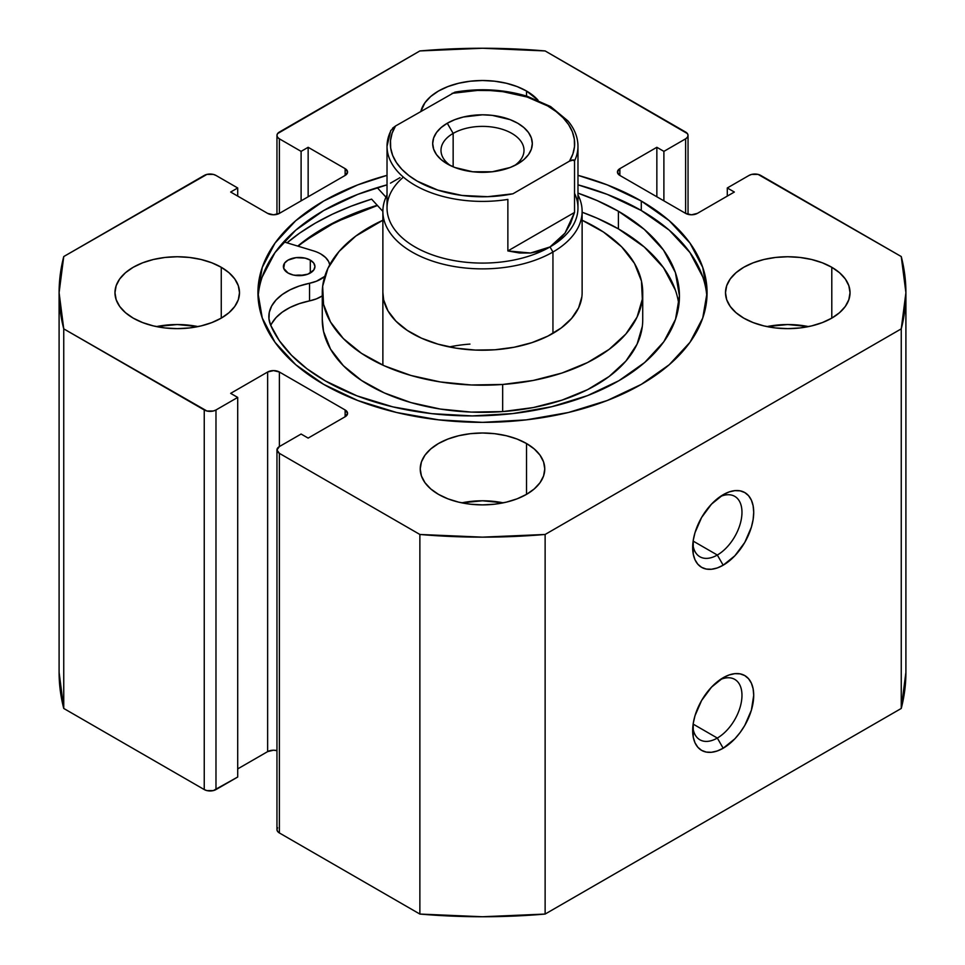 <?xml version="1.0" encoding="UTF-8"?>
<svg xmlns="http://www.w3.org/2000/svg" width="965" height="965" viewBox="0 0 965 965"><rect width="100%" height="100%" fill="white"/><g stroke="black" fill="none" stroke-linecap="round" stroke-linejoin="round"><path stroke-width="1.45" d="M717.321 738.056A34.873 20.132 120 0 0 741.928 696.971A34.873 20.132 120 0 0 720.095 679.686A34.873 20.132 -60 0 1 734.751 679.384A34.873 20.132 -60 0 1 740.095 707.321A34.873 20.132 -60 0 1 717.321 738.056L693.135 724.088L717.321 738.056A34.873 20.132 -60 0 1 699.878 739.781A34.873 20.132 -60 0 1 692.822 726.934A34.873 20.132 120 0 0 717.321 738.056L723.183 748.225L717.321 738.056M723.183 677.72A43.172 24.921 -60 0 1 753.713 695.343A43.172 24.921 -60 0 1 723.183 748.225L734.872 738.792L740.143 732.483L744.775 725.439L751.385 710.18L753.713 695.343L753.122 688.805L751.385 683.196L748.563 678.733L744.775 675.584L740.143 673.872L734.872 673.654L729.142 674.957L723.183 677.72L711.507 687.152L701.603 700.506L694.981 715.765L693.244 723.376L693.244 737.127L694.981 742.736L697.804 747.212L701.603 750.36L706.223 752.073L711.507 752.278L717.236 750.975L723.183 748.225A43.172 24.921 -60 0 1 692.665 730.589A43.172 24.921 -60 0 1 723.183 677.72L723.183 677.72M717.321 555.032A34.873 20.132 120 0 0 741.928 513.959A34.873 20.132 120 0 0 720.095 496.661A34.873 20.132 -60 0 1 734.751 496.36A34.873 20.132 -60 0 1 740.095 524.297A34.873 20.132 -60 0 1 717.321 555.032L693.135 541.076L717.321 555.032A34.873 20.132 -60 0 1 699.878 556.757A34.873 20.132 -60 0 1 692.822 543.91A34.873 20.132 120 0 0 717.321 555.032L723.183 565.201L717.321 555.032M723.183 494.695A43.172 24.921 -60 0 1 753.713 512.319A43.172 24.921 -60 0 1 723.183 565.201L734.872 555.768L744.775 542.414L751.385 527.155L753.122 519.544L753.713 512.319L753.122 505.781L751.385 500.172L748.563 495.708L744.775 492.56L740.143 490.847L734.872 490.642L729.142 491.933L723.183 494.695L711.507 504.128L701.603 517.481L694.981 532.74L693.244 540.352L693.244 554.115L694.981 559.724L697.804 564.187L701.603 567.336L706.223 569.048L711.507 569.254L717.236 567.963L723.183 565.201A43.172 24.921 -60 0 1 692.665 547.577A43.172 24.921 -60 0 1 723.183 494.695L723.183 494.695M641.291 201.022A224.568 129.66 180 0 1 707.068 292.697A224.568 129.66 180 0 1 568.433 412.489A224.568 129.66 180 0 1 323.709 384.384L357.738 400.499L396.567 412.489L438.689 419.859L482.5 422.356L526.311 419.859L568.433 412.489L607.262 400.499L641.291 384.384L669.227 364.734L689.975 342.322L702.749 317.992L707.068 292.697L702.749 267.401L689.975 243.084L669.227 220.671L641.291 201.022L607.262 184.894L577.975 175.341A224.568 129.66 180 0 1 641.291 201.022L641.291 210.515L641.291 201.022M706.923 297.449A224.568 129.66 0 0 0 641.291 210.515A224.568 129.66 0 0 0 577.975 184.834L607.262 194.387L641.291 210.515L669.227 230.153L689.975 252.577L702.749 276.895M197.994 326.592A62.267 35.946 0 0 0 156.487 326.592L177.234 324.542L197.994 326.592M221.262 267.281L221.262 318.124L229.007 312.672L234.76 306.46L238.307 299.717L239.501 292.697L238.307 285.688L234.76 278.945L229.007 272.733L221.262 267.281L211.83 262.806L201.07 259.488L189.381 257.438L177.234 256.75L165.087 257.438L153.411 259.488L142.651 262.806L133.206 267.281L125.462 272.733L119.708 278.945L116.174 285.688L114.968 292.697A62.267 35.946 180 0 1 153.411 259.488A62.267 35.946 180 0 1 221.262 267.281A62.267 35.946 180 0 1 239.501 292.697A62.267 35.946 180 0 1 201.07 325.917A62.267 35.946 180 0 1 133.206 318.124A62.267 35.946 180 0 1 114.968 292.697L116.174 299.717L119.708 306.46L125.462 312.672L133.206 318.124L142.651 322.587L153.411 325.917L165.087 327.955L177.234 328.643L189.381 327.955L201.07 325.917L211.83 322.587L221.262 318.124L221.262 267.281M526.528 91.036L526.528 96.066L526.528 91.036L517.095 86.573L506.323 83.243L494.647 81.205L482.5 80.505L470.353 81.205L458.677 83.243L447.905 86.573L438.472 91.036L430.728 96.488L424.974 102.7L420.861 111.373A62.267 35.946 180 0 1 462.814 82.351A62.267 35.946 180 0 1 526.528 91.036A62.267 35.946 180 0 1 538.048 100.215L526.528 91.036M503.248 502.837A62.267 35.946 0 0 0 461.753 502.837L482.5 500.775L503.248 502.837M526.528 443.526L526.528 494.357L534.272 488.917L540.026 482.693L543.572 475.95L544.767 468.942L543.572 461.921L540.026 455.178L534.272 448.966L526.528 443.526L517.095 439.051L506.323 435.734L494.647 433.683L482.5 432.995L470.353 433.683L458.677 435.734L447.905 439.051L438.472 443.526L430.728 448.966L424.974 455.178L421.428 461.921L420.233 468.942A62.267 35.946 180 0 1 458.677 435.734A62.267 35.946 180 0 1 526.528 443.526A62.267 35.946 180 0 1 544.767 468.942A62.267 35.946 180 0 1 506.323 502.15A62.267 35.946 180 0 1 438.472 494.357A62.267 35.946 180 0 1 420.233 468.942L421.428 475.95L424.974 482.693L430.728 488.917L438.472 494.357L447.905 498.833L458.677 502.15L470.353 504.2L482.5 504.888L494.647 504.2L506.323 502.15L517.095 498.833L526.528 494.357L526.528 443.526M808.513 326.592A62.267 35.946 0 0 0 767.006 326.592L787.766 324.542L808.513 326.592M831.794 267.281L831.794 318.124L839.538 312.672L845.292 306.46L848.826 299.717L850.032 292.697L848.826 285.688L845.292 278.945L839.538 272.733L831.794 267.281L822.349 262.806L811.589 259.488L799.913 257.438L787.766 256.75L775.619 257.438L763.93 259.488L753.17 262.806L743.738 267.281L735.993 272.733L730.24 278.945L726.693 285.688L725.499 292.697A62.267 35.946 180 0 1 763.93 259.488A62.267 35.946 180 0 1 831.794 267.281A62.267 35.946 180 0 1 850.032 292.697A62.267 35.946 180 0 1 811.589 325.917A62.267 35.946 180 0 1 743.738 318.124A62.267 35.946 180 0 1 725.499 292.697L726.693 299.717L730.24 306.46L735.993 312.672L743.738 318.124L753.17 322.587L763.93 325.917L775.619 327.955L787.766 328.643L799.913 327.955L811.589 325.917L822.349 322.587L831.794 318.124L831.794 267.281M276.955 449.955L276.955 829.562A8.299 4.789 0 0 0 279.38 832.952L279.38 453.345L419.871 534.465L419.871 914.06L279.38 832.952L279.38 453.345A8.299 4.789 180 0 1 276.955 449.955A8.299 4.789 180 0 1 279.38 446.566L279.38 372.007L345.132 409.968L345.132 416.747L308.149 438.098L301.104 434.033L279.38 446.566L279.38 372.007A8.299 4.789 180 0 0 267.643 372.007L267.643 751.614A8.299 4.789 0 0 1 276.955 750.637L273.517 750.203L267.643 751.614L267.643 372.007L230.659 393.358L237.704 397.423L237.704 777.03L215.979 789.563L215.979 409.968L237.704 397.423L237.704 777.03L213.289 790.612L206.932 790.612L204.242 789.563L63.75 708.455L63.75 328.86A423.406 244.447 180 0 1 59.094 292.697A423.406 244.447 180 0 1 63.75 256.545L204.242 175.437A8.299 4.789 180 0 1 215.979 175.437L237.704 187.97L237.704 196.1L237.704 187.97L230.659 192.035L267.643 213.386A8.299 4.789 180 0 0 279.38 213.386L279.38 138.827L301.104 151.372L308.149 147.295L345.132 168.658L345.132 175.437L279.38 213.386L279.38 138.827A8.299 4.789 180 0 1 276.955 135.438A8.299 4.789 180 0 1 279.38 132.048L419.871 50.94A423.406 244.447 180 0 1 545.129 50.94L685.62 132.048A8.299 4.789 180 0 1 688.045 135.438A8.299 4.789 180 0 1 685.62 138.827L685.62 213.386L619.868 175.437L619.868 168.658L656.851 147.295L663.896 151.372L685.62 138.827L685.62 213.386A8.299 4.789 180 0 0 697.357 213.386L734.341 192.035L727.296 187.97L727.296 196.1L727.296 187.97L749.021 175.437A8.299 4.789 180 0 1 760.758 175.437L901.25 256.545A423.406 244.447 180 0 1 905.906 292.697A423.406 244.447 180 0 1 901.25 328.86L901.25 708.455A423.406 244.447 0 0 0 905.906 672.303L901.25 708.455L545.129 914.06L545.129 534.465L901.25 328.86L545.129 534.465L482.5 537.143L419.871 534.465L279.38 453.345L276.955 449.955L279.38 446.566L301.104 434.033L308.149 438.098L345.132 416.747L347.569 413.358L345.132 409.968L279.38 372.007L273.517 370.608L267.643 372.007L230.659 393.358L237.704 397.423L215.979 409.968L213.289 411.006L206.932 411.006L63.75 328.86L59.094 292.697L63.75 256.545L206.932 174.388L213.289 174.388L215.979 175.437L237.704 187.97L230.659 192.035L267.643 213.386L273.517 214.797L279.38 213.386L345.132 175.437L347.569 172.047L345.132 168.658L308.149 147.295L301.104 151.372L279.38 138.827L277.582 137.271L276.955 135.438L277.582 133.604L419.871 50.94L482.5 48.25L545.129 50.94L687.418 133.604L688.045 135.438L687.418 137.271L685.62 138.827L663.896 151.372L656.851 147.295L619.868 168.658L617.431 172.047L619.868 175.437L685.62 213.386L691.483 214.797L697.357 213.386L734.341 192.035L727.296 187.97L749.021 175.437L751.711 174.388L758.068 174.388L901.25 256.545L905.906 292.697L901.25 328.86L901.25 708.455L545.129 914.06L482.5 916.75L419.871 914.06L279.38 832.952L277.582 831.396L276.955 829.562L277.582 827.729M387.025 175.341L357.738 184.894L323.709 201.022L295.772 220.671L275.025 243.084L262.251 267.401L257.932 292.697L262.251 317.992L275.025 342.322L295.772 364.734L323.709 384.384A224.568 129.66 180 0 1 257.932 292.697A224.568 129.66 180 0 1 387.025 175.341M267.643 751.614L237.704 768.9L267.643 751.614M63.75 708.455L59.094 672.291A423.406 244.447 0 0 0 63.75 708.455L63.75 328.86L204.242 409.968L204.242 789.563L63.75 708.455M656.851 147.295L656.851 196.788L656.851 147.295M663.896 151.372L663.896 200.853L663.896 151.372M301.104 151.372L301.104 200.853L301.104 151.372M308.149 147.295L308.149 196.788L308.149 147.295M345.132 168.658A8.299 4.789 180 0 1 347.569 172.047A8.299 4.789 180 0 1 345.132 175.437L345.132 168.658M619.868 168.658L619.868 175.437A8.299 4.789 180 0 1 617.431 172.047A8.299 4.789 180 0 1 619.868 168.658M345.132 409.968A8.299 4.789 180 0 1 347.569 413.358A8.299 4.789 180 0 1 345.132 416.747L345.132 409.968M204.242 409.968L204.242 789.563A8.299 4.789 0 0 0 215.979 789.563L215.979 409.968A8.299 4.789 180 0 1 204.242 409.968M262.251 276.895L275.025 252.577L295.772 230.153L323.709 210.515L357.738 194.387L387.025 184.834A224.568 129.66 0 0 0 258.077 297.449M371.609 199.14A236.606 136.608 0 0 0 287.027 242.842L299.596 233.156L315.193 223.217L332.394 214.218L351.043 206.233L370.958 199.345L371.609 199.14L382.876 211.407L371.609 199.14M297.751 246.099L323.709 228.138L357.738 212.011L377.243 205.28A224.568 129.66 180 0 0 297.751 246.099M545.129 534.465A423.406 244.447 180 0 1 419.871 534.465L419.871 914.06A423.406 244.447 0 0 0 545.129 914.06L545.129 534.465M514.514 165.606A41.507 23.968 0 0 0 510.413 132.615A41.507 23.968 0 0 0 453.152 133.399L447.278 123.231A49.806 28.757 180 0 1 517.722 123.231A49.806 28.757 180 0 1 517.722 163.905L523.923 159.551L528.518 154.581L531.353 149.177L532.306 143.568L531.353 137.959L528.518 132.567L523.923 127.597L517.722 123.231L510.171 119.66L492.222 115.366L482.5 114.811L463.441 117.006L454.829 119.66L447.278 123.231L441.077 127.597L436.482 132.567L433.647 137.959L432.694 143.568L433.647 149.177L436.482 154.581L441.077 159.551L447.278 163.905L454.829 167.488L472.778 171.782L492.222 171.782L510.171 167.488L517.722 163.905A49.806 28.757 180 0 1 447.278 163.905A49.806 28.757 180 0 1 447.278 123.231L453.152 133.399A41.507 23.968 180 0 1 498.386 128.212A41.507 23.968 180 0 1 524.007 150.347A41.507 23.968 180 0 1 514.514 165.606M453.152 166.8L453.152 133.399L453.152 166.8M574.537 193.326A95.475 55.126 180 0 1 550.014 246.944L552.945 252.022A99.624 57.514 0 0 0 577.975 194.93A99.624 57.514 180 0 1 582.124 211.359A99.624 57.514 180 0 1 552.945 252.022L552.945 333.371L552.945 252.022A99.624 57.514 180 0 1 444.37 264.494A99.624 57.514 180 0 1 382.876 211.359A99.624 57.514 180 0 1 387.025 194.93A99.624 57.514 0 0 0 431.488 260.767A99.624 57.514 0 0 0 552.945 252.022L550.014 246.944A95.475 55.126 180 0 1 421.753 250.49A95.475 55.126 180 0 1 403.37 177.126M390.777 130.492L387.025 146.282L387.025 207.97A95.475 55.126 0 0 0 445.963 258.897A95.475 55.126 0 0 0 550.014 246.944L530.533 253.023L507.867 250.936L507.867 199.417A95.475 55.126 180 0 1 387.025 146.282A95.475 55.126 180 0 1 390.463 131.638M577.975 146.282A95.475 55.126 180 0 1 574.537 160.926L574.537 212.445L565.008 233.108L550.014 246.944A95.475 55.126 0 0 0 577.975 207.97L577.975 146.282C577.902 137.271 574.561 128.815 567.939 120.915L550.629 106.56L527.167 96.259C504.068 89.347 480.063 87.96 455.154 92.097M387.086 148.224A95.475 55.126 0 0 0 507.867 199.417L507.867 250.936L574.537 212.445L574.537 160.926L573.789 159.901L569.483 161.131L512.922 193.796L487.651 196.691L461.982 195.437L437.917 190.129L417.338 181.191L408.87 175.558L401.85 169.309L396.41 162.542L392.659 155.413L390.68 148.043L390.487 140.588L392.116 133.194L395.517 126.005L454.913 92.145L395.517 126.005L390.68 130.685M390.463 183.157L399.993 177.656M577.914 144.34A95.475 55.126 0 0 1 574.537 160.926L572.45 159.913L569.483 161.131A92.158 53.208 180 0 0 547.662 105.945A92.158 53.208 180 0 0 452.078 93.352L477.349 90.445L490.256 90.553L503.018 91.699L527.083 97.007L547.662 105.945L556.13 111.578L563.15 117.839L568.59 124.594L572.341 131.722L574.32 139.093L574.513 146.547L572.884 153.942L569.483 161.131L512.922 193.796A92.158 53.208 180 0 1 417.338 181.191A92.158 53.208 180 0 1 395.517 126.005L392.514 128.236M507.867 250.936L519.508 252.999L530.533 253.023L540.75 250.984L550.014 246.944L558.144 240.948L565.008 233.108L570.508 223.554L574.537 212.445L507.867 250.936M450.486 165.606A41.507 23.968 180 0 1 440.993 150.347A41.507 23.968 180 0 1 453.152 133.399A41.507 23.968 0 0 0 450.486 165.606M288.04 273.023A15.778 9.107 180 0 1 283.396 266.569A15.778 9.107 180 0 1 293.119 258.162A15.778 9.107 180 0 1 310.296 260.116L310.296 273.023L310.296 260.116L305.181 258.15L296.062 257.643L287.992 260.14L284.579 263.095L283.698 268.354L288.04 273.023L293.155 274.989L299.198 275.676L307.956 274.132L313.758 270.031L314.94 266.545L313.734 263.071L310.296 260.116A15.778 9.107 180 0 1 314.94 266.569A15.778 9.107 180 0 1 305.217 274.977A15.778 9.107 180 0 1 288.04 273.023M303.143 275.375A15.778 9.107 0 0 0 295.181 275.375L303.143 275.375M313.468 250.864A30.723 17.732 180 0 1 320.85 254A30.723 17.732 180 0 1 329.728 264.796L328.655 261.599L325.579 257.522L320.85 254A30.723 17.732 180 0 0 313.468 250.864L283.734 241.841L313.468 250.864M678.89 304.928A207.499 119.805 -0 0 0 618.408 228.874L618.408 211.251A207.499 119.805 180 0 1 679.444 296.122A207.499 119.805 180 0 1 551.534 406.76A207.499 119.805 180 0 1 325.494 380.982A207.499 119.805 180 0 1 270.695 325.277A61.434 35.464 180 0 1 268.837 316.641A61.434 35.464 180 0 1 309.536 283.264L309.536 300.887A61.434 35.464 0 0 0 270.767 325.458M385.964 197.15L377.243 187.656L385.964 197.15M271.696 323.577L276.074 317.569L282.287 312.129L290.115 307.425L299.307 303.637L309.536 300.887A30.723 17.732 -0 0 0 322.274 295.881L316.411 298.873L309.536 300.887L309.536 283.264L316.411 281.237L324.795 276.352A30.723 17.732 180 0 1 309.536 283.264L299.307 286.014L290.115 289.802L282.287 294.506L276.074 299.946L271.696 305.953L269.295 312.322L268.958 318.836L270.695 325.277L279.343 340.693L291.526 355.289L307.003 368.799L325.494 380.982L356.99 395.855L392.9 406.88L431.838 413.659L472.331 415.915L512.801 413.575L551.715 406.711L587.552 395.602L618.939 380.68L644.692 362.49L663.799 341.767L675.536 319.27L679.444 295.905L675.391 272.528L663.51 250.068L644.27 229.381L618.408 211.251L597.226 200.624L577.975 193.145A207.499 119.805 180 0 1 618.408 211.251L618.408 228.874A207.499 119.805 -0 0 0 582.124 212.228L597.226 218.247L618.408 228.874L644.27 247.004L663.51 267.691L675.391 290.151M469.955 344.095A99.624 57.514 0 0 0 449.292 346.93M382.876 292.455L383.672 299.934L388.014 310.935L395.988 321.224L407.29 330.416L421.488 338.172L438.014 344.167L456.264 348.184L475.516 350.078L495.045 349.764A99.624 57.514 180 0 1 382.876 292.697M642.726 292.697A160.226 92.507 180 0 0 582.124 220.249L603.463 232.034L621.641 246.823L634.463 263.373L641.46 281.056L642.34 299.186L637.069 317.063L625.875 333.999L609.156 349.354L587.576 362.538L561.968 373.033L533.295 380.439L502.669 384.468L502.669 411.585A160.226 92.507 0 0 0 642.726 319.813L642.726 292.697A160.226 92.507 180 0 1 502.669 384.468A160.226 92.507 180 0 1 322.274 292.697A160.226 92.507 180 0 1 382.876 220.249L355.844 236.039L339.125 251.395L327.931 268.342L322.66 286.219L323.54 304.349L330.537 322.02L343.359 338.582L361.537 353.371L384.36 365.832L410.957 375.469L440.305 381.947L471.27 384.975L502.669 384.468L502.669 411.585L533.295 407.556L561.968 400.137L587.576 389.655L609.156 376.471L625.875 361.115L637.069 344.179L642.34 326.291M298.125 246.208A224.157 129.419 180 0 1 377.436 205.497L335.494 222.119L305.314 240.55L298.125 246.208M322.274 319.415L323.54 331.453L330.537 349.137L343.359 365.687L361.537 380.475L384.36 392.936L410.957 402.586L440.305 409.051L471.27 412.091L502.669 411.585A160.226 92.507 0 0 1 322.274 319.813L322.274 292.697M582.124 211.359L582.124 292.697A99.624 57.514 180 0 1 495.045 349.764L514.08 347.255L531.908 342.647L547.831 336.122L561.256 327.931L571.642 318.378L578.602 307.847L581.883 296.725M276.955 135.438L276.955 214.363M688.045 135.438L688.045 214.363M59.094 672.303L59.094 292.697M905.906 672.303L905.906 292.697M382.876 211.359L382.876 365.156"/></g></svg>
